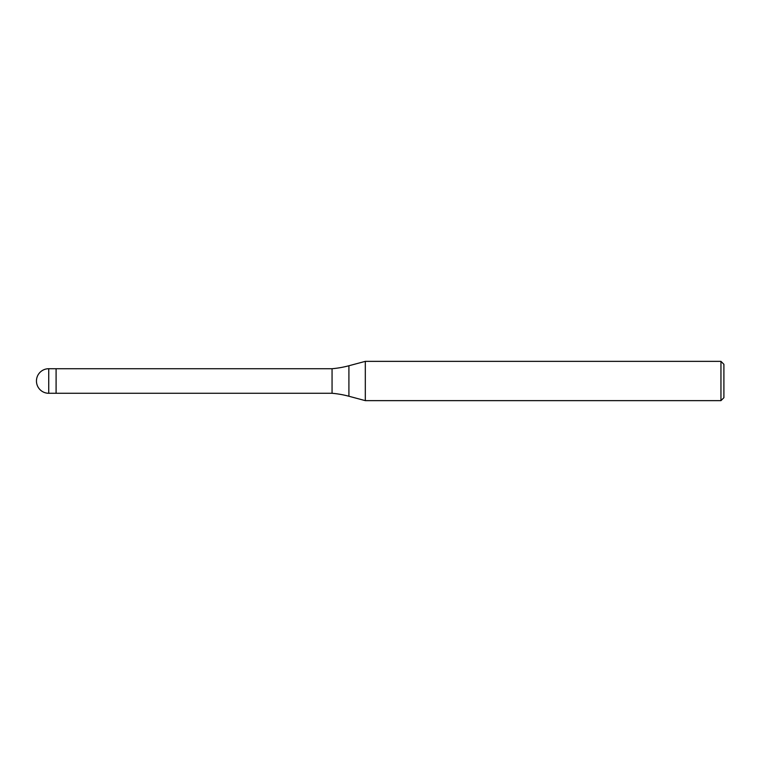 <?xml version="1.0" encoding="UTF-8"?>
<svg xmlns="http://www.w3.org/2000/svg" width="762" height="762" viewBox="0 0 762 762"><rect width="100%" height="100%" fill="white"/><g stroke="black" fill="none" stroke-linecap="round" stroke-linejoin="round"><path stroke-width="0.57" stroke-dasharray="3.81 2.86" d="M365.312 361.359L365.312 400.641L365.312 361.359M723.9 364.303L723.9 397.697M720.957 361.359L720.957 400.641M332.061 368.722L332.061 393.278M56.093 368.722L56.093 393.278L56.093 368.722M348.91 365.75L348.91 396.25M48.73 368.722L48.73 393.278"/><path stroke-width="1.14" d="M332.061 393.278L56.093 393.278L56.093 368.722L332.061 368.722A98.203 98.203 0 0 0 348.91 365.75L365.312 361.359L720.957 361.359L723.9 364.303L723.9 397.697L720.957 400.641L365.312 400.641L348.91 396.25A98.203 98.203 0 0 0 332.061 393.278L332.061 368.722M365.312 400.641L365.312 361.359L365.312 400.641M720.957 400.641L720.957 361.359M48.73 393.278L56.093 393.278L56.093 368.722L48.73 368.722A12.278 12.278 0 0 0 36.452 381A12.278 12.278 0 0 0 48.73 393.278L48.73 368.722M348.91 396.25L348.91 365.75"/></g></svg>

